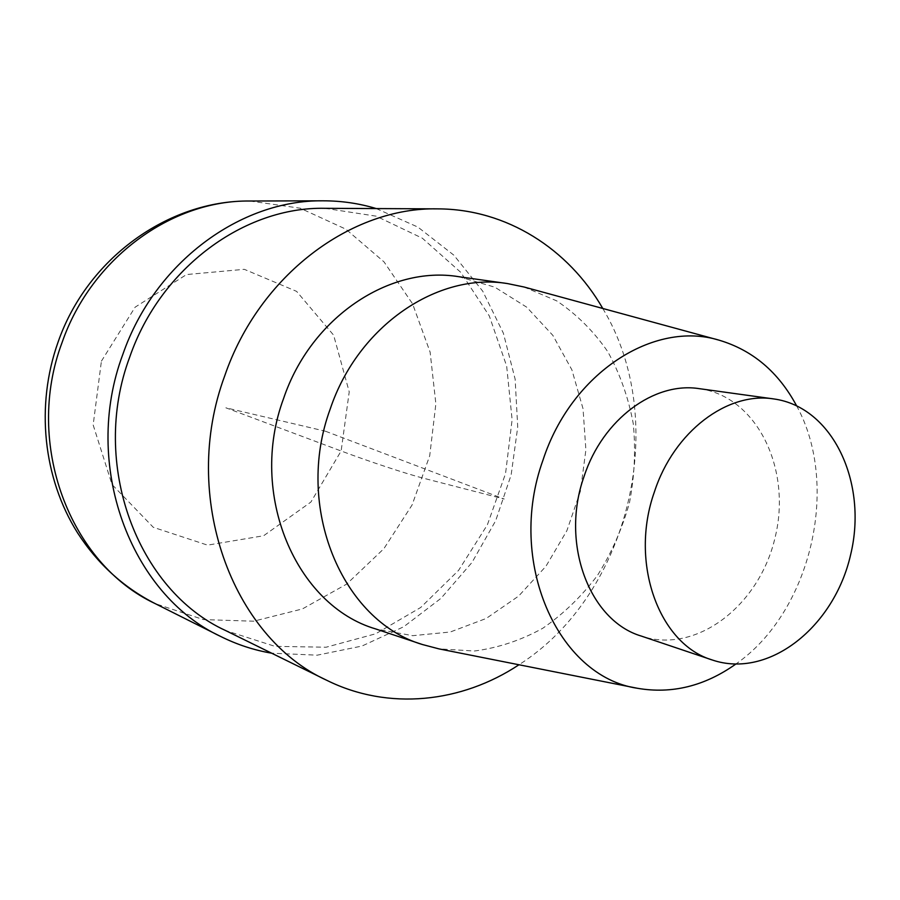 <?xml version="1.0" encoding="UTF-8"?>
<svg xmlns="http://www.w3.org/2000/svg" width="900" height="900" viewBox="0 0 900 900"><rect width="100%" height="100%" fill="white"/><g stroke="black" fill="none" stroke-linecap="round" stroke-linejoin="round"><path stroke-width="0.67" stroke-dasharray="4.5 3.38" d="M602.786 308.475C670.77 421.054 630.023 594.293 518.974 664.762M324.99 208.316L376.166 216.169L422.348 238.208L460.755 272.34L489.319 315.968L506.666 366.109L512.111 419.692L505.541 473.614L487.384 524.801L458.618 570.33L420.716 607.477L375.705 633.78L326.104 647.224L274.95 646.346L225.641 630.562M458.662 276.683L494.82 287.179L526.759 307.215L552.859 335.374L571.894 369.866L583.043 408.735L585.889 449.899L580.387 491.254L566.865 530.719L545.94 566.28L518.625 596.092L486.202 618.469L450.281 632.002L412.751 635.681L375.716 628.942M796.523 405.664C840.679 485.629 810.889 612.236 735.716 664.133M524.025 286.999L556.729 300.881C576.664 314.291 593.696 331.245 607.815 351.743C619.976 373.815 628.447 397.744 633.24 423.551C635.816 449.91 634.556 476.291 629.471 502.718C622.249 528.649 611.617 552.836 597.566 575.269C581.783 596.239 563.535 613.901 542.812 628.234C521.033 640.305 498.24 647.887 474.412 651.015L438.952 648.877M699.446 388.688C756.934 396.473 791.831 468.821 775.204 537.053C759.668 605.531 696.161 654.727 641.227 636.053M376.245 208.564L417.904 227.093L453.881 255.195L482.726 291.173L503.359 333.157L515.137 379.136L517.725 427.072L511.144 474.919L495.697 520.673L472.016 562.433L440.978 598.331L403.785 626.715L361.935 646.065L317.194 655.178L271.642 653.186M325.519 431.246L504.214 499.027L423.248 478.159C406.766 473.963 368.651 461.34 341.134 450.99L225.866 407.801L325.519 431.246M249.829 201.015L300.206 208.215L345.87 229.174L384.03 261.889L412.582 303.84L430.121 352.159L435.87 403.819L429.716 455.76L412.065 505.012L383.884 548.685L346.646 584.111L302.389 608.94L253.643 621.202L203.422 619.594L155.126 603.585M101.407 361.17L135.101 307.192L186.536 274.545L244.316 269.325L296.595 291.364L333.63 335.171L349.223 391.86L341.134 450.99L310.894 502.065L263.621 535.748L207.562 545.141L153.281 527.299L112.028 484.537L93.161 424.957L101.407 361.17"/><path stroke-width="1.35" d="M518.974 664.762C461.565 702.832 388.507 710.865 326.959 680.389C231.885 637.38 180.011 496.373 224.719 375.863C259.088 275.22 351.371 206.786 437.906 208.879C506.576 209.047 568.384 248.805 602.786 308.475M326.947 680.389L225.641 630.562C137.576 590.456 89.573 464.096 129.746 356.996C160.594 267.491 244.755 206.494 324.99 208.316L324.99 208.316M375.716 628.942C295.988 605.61 248.018 494.168 283.579 398.52C310.928 317.216 389.689 265.219 458.662 276.683M735.716 664.133C704.531 686.171 671.738 694.215 637.335 688.264C557.719 676.519 506.205 561.51 543.06 459.911C571.455 372.724 653.94 320.051 719.168 340.2C752.636 350.19 778.421 372.015 796.523 405.664M438.952 648.877L422.572 644.569C342.146 621.113 293.963 507.094 330.255 408.904C358.2 325.463 438.03 271.991 507.577 283.59L524.025 286.999L719.168 340.2M654.401 491.895C673.954 431.516 727.492 391.376 773.786 398.936C832.86 406.969 868.106 482.963 850.613 554.794C834.244 626.884 768.803 679.174 712.35 660.015C658.991 644.288 629.179 562.804 654.401 491.895M641.227 636.053L641.227 636.053C589.331 620.663 560.081 543.262 584.123 476.269C602.73 419.209 654.379 381.364 699.446 388.688M271.642 653.186C254.002 650.183 237.004 644.602 220.646 636.446C130.444 594.518 81.506 464.546 122.839 354.375C154.564 262.429 240.727 199.609 323.134 200.812C341.415 200.812 359.111 203.4 376.245 208.564M220.635 636.446L155.126 603.585C69.986 563.85 23.861 443.711 62.111 342.405C91.474 257.827 172.001 199.946 249.829 201.015L323.111 200.812M437.873 208.879L324.968 208.316M637.29 688.252L438.896 648.866M773.752 398.936L699.413 388.676M712.339 660.004L641.216 636.041M507.521 283.579L458.606 276.671M422.595 644.58L375.739 628.954M155.115 603.585C123.424 587.374 97.582 563.816 77.614 532.935C43.042 478.046 35.539 405.416 58.039 342.202C86.816 259.144 167.737 200.194 249.817 201.015"/></g></svg>
